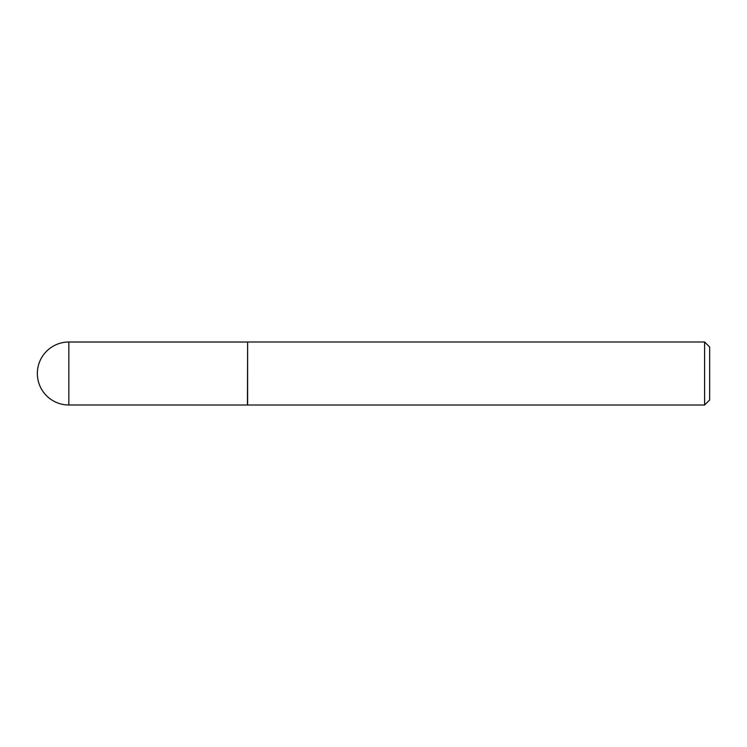 <?xml version="1.0" encoding="UTF-8"?>
<svg xmlns="http://www.w3.org/2000/svg" width="747" height="747" viewBox="0 0 747 747"><rect width="100%" height="100%" fill="white"/><g stroke="black" fill="none" stroke-linecap="round" stroke-linejoin="round"><path stroke-width="1.12" d="M247.444 404.986L247.621 341.986L247.621 405.014L68.836 404.986L68.836 342.014A31.486 31.486 0 0 0 37.35 373.5A31.486 31.486 0 0 0 68.836 404.986M704.608 341.986L709.65 347.028L709.65 399.972L704.608 405.014L704.608 341.986L247.621 341.986M704.608 405.014L247.621 405.014M247.444 342.014L68.836 342.014"/></g></svg>

